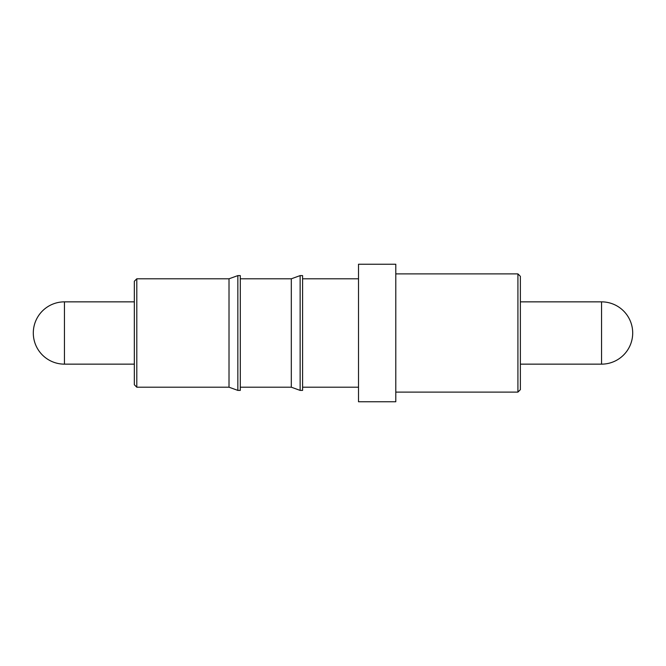 <?xml version="1.0" encoding="UTF-8"?>
<svg xmlns="http://www.w3.org/2000/svg" width="666" height="666" viewBox="0 0 666 666"><rect width="100%" height="100%" fill="white"/><g stroke="black" fill="none" stroke-linecap="round" stroke-linejoin="round"><path stroke-width="1" d="M136.796 387.204L134.341 384.748L134.341 281.252L136.796 278.796L136.796 387.204L229.012 387.204L237.845 390.393L240.293 390.393L240.293 275.607L237.845 275.607L237.845 390.393M520.371 276.348L520.371 389.652L517.923 392.108L517.923 273.892L520.371 276.348M134.341 301.856L64.444 301.856A31.144 31.144 0 0 0 33.3 333A31.144 31.144 0 0 0 64.444 364.144L134.341 364.144M520.371 364.144L601.556 364.144A31.144 31.144 0 0 0 632.7 333A31.144 31.144 0 0 0 601.556 301.856L520.371 301.856M136.796 278.796L229.012 278.796L229.012 387.204M395.787 392.108L517.923 392.108M395.787 273.892L517.923 273.892M358.508 264.227L358.508 401.773L395.787 401.773L395.787 264.227L358.508 264.227M302.589 387.204L358.508 387.204M302.589 278.796L358.508 278.796M300.133 275.607L300.133 390.393L302.589 390.393L302.589 275.607L300.133 275.607L291.308 278.796L291.308 387.204L300.133 390.393M240.293 387.204L291.308 387.204M240.293 278.796L291.308 278.796M229.012 278.796L237.845 275.607M64.444 301.856L64.444 364.144M601.556 364.144L601.556 301.856"/></g></svg>

